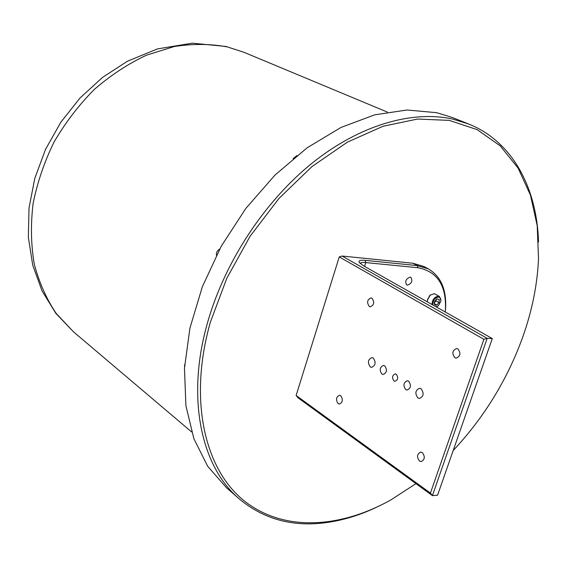 <?xml version="1.0" encoding="UTF-8"?>
<svg xmlns="http://www.w3.org/2000/svg" width="567" height="567" viewBox="0 0 567 567"><rect width="100%" height="100%" fill="white"/><g stroke="black" fill="none" stroke-linecap="round" stroke-linejoin="round"><path stroke-width="0.85" d="M421.047 388.735C424.251 393.229 423.705 396.482 419.403 398.488L417.922 397.991C414.725 393.484 415.285 390.238 419.594 388.253L421.047 388.735M373.221 357.983C376.176 362.299 375.63 365.424 371.576 367.359L370.315 366.92C367.373 362.589 367.926 359.471 371.987 357.564L373.221 357.983M408.58 381.173C411.472 385.262 410.969 388.218 407.071 390.046L405.759 389.607C402.889 385.503 403.399 382.548 407.304 380.748L408.58 381.173M384.681 365.8C387.452 369.804 386.949 372.703 383.172 374.496L381.96 374.085C379.203 370.06 379.72 367.168 383.505 365.396L384.681 365.8M396.234 374.227C398.509 377.48 398.105 379.833 395.015 381.286L394.008 380.946C391.747 377.686 392.158 375.333 395.249 373.894L396.234 374.227M457.895 348.903C461.049 353.184 460.468 356.26 456.151 358.146L454.876 357.727C451.736 353.432 452.324 350.356 456.655 348.507L457.895 348.903M422.351 452.615C425.285 456.726 424.853 459.717 421.075 461.588L419.46 461.049C416.547 456.917 416.986 453.926 420.778 452.083L422.351 452.615M340.689 395.681C343.241 399.529 342.801 402.322 339.364 404.058L338.145 403.626C335.607 399.763 336.054 396.978 339.498 395.256L340.689 395.681M371.973 298.214C374.695 302.183 374.128 305.053 370.272 306.818L369.315 306.492C366.601 302.502 367.175 299.638 371.038 297.895L371.973 298.214M407.482 285.151L406.681 284.91C404.753 281.388 405.894 278.794 410.111 277.128L410.891 277.362C412.833 280.871 411.699 283.472 407.482 285.151M296.123 395.475L339.25 256.922L342.099 256.036L487.181 338.343L432.415 495.622L297.916 397.729L296.123 395.475L430.431 493.106L483.892 339.314L339.25 256.922M430.431 493.106L432.415 495.622L437.582 495.197L492.291 338.577L487.181 338.343L483.892 339.314M445.293 312.02C447.037 286.328 437.908 271.565 417.907 267.723L365.765 262.585C362.433 262.273 360.569 262.585 360.173 263.506M492.291 338.577L363.532 265.81L359.28 262.493C358.309 260.643 360.272 259.934 365.183 260.366L417.319 265.59L428.439 268.914L424.088 266.575L412.96 263.244L342.099 256.036M428.439 268.914C441.424 276.795 447.079 290.743 445.421 310.759M431.969 304.486C432.451 299.17 434.783 296.413 438.964 296.229L434.336 293.656L429.956 295.244L427.518 299.567L427.369 301.885M436.243 306.903L438.397 305.627L440.814 301.346L440.679 298.54L439.127 297.002C435.017 297.377 432.954 300.056 432.947 305.039M439.439 296.428L440.935 300.524M437.745 306.159L436.399 306.988M435.442 305.145L436.725 305.046L439.056 302.629L439.219 299.546L437.037 298.873L434.691 301.297L434.542 304.387L435.442 305.145M434.301 302.58L434.542 304.387L436.725 305.046L439.056 302.629L439.219 299.546L437.037 298.873L436.087 299.433M427.398 300.163L430.417 294.826M434.301 302.679L436.002 300.921L436.073 299.447M436.002 300.921L439.056 302.629M434.386 303.728L436.725 305.046M219.691 249.062C217.452 250.345 216.346 252.244 216.367 254.76L216.438 255.228M184.686 364.588L184.544 366.835M415.951 483.637L391.308 499.655C340.044 528.536 283.061 532.137 243.654 500.434C204.545 468.753 188.287 399.402 210.407 322.099L226.8 278.284L250.054 236.319L278.978 198.436L311.992 166.57L347.295 142.211L383.051 126.257L417.546 119.049L449.298 120.381L477.145 129.637L500.25 145.91L518.103 168.108L530.428 195.055L537.197 225.588L538.522 258.58C537.396 284.485 532.13 310.638 522.746 337.053C507.316 379.635 484.133 417.461 453.189 450.524M376.261 507.387C357.841 516.083 339.435 521.356 321.042 523.221C289.843 526.311 262.634 518.259 239.43 499.059C201.257 467.052 185.615 397.68 207.926 321.312C225.312 260.969 265.094 200.867 312.601 162.75C360.229 124.761 412.4 110.161 452.643 119.077L468.498 123.946C512.795 141.58 536.956 188.23 538.537 242.066M238.998 498.684L226.467 487.726L207.685 466.287L193.871 438.681L185.898 405.646L184.466 368.288L189.945 328.059L202.355 286.725L221.272 246.184L245.88 208.38L274.995 175.075L307.194 147.753L340.93 127.476L374.659 114.839L406.964 109.998L436.647 112.684L452.509 117.567L468.498 123.946M296.98 155.507L293.125 158.647M365.183 260.366L365.765 262.585L364.553 266.384M417.907 267.723L417.319 265.59L412.96 263.244M73.426 331.773L55.793 313.289L42.043 290.864L32.758 265.25L28.35 237.311L29.016 208.011L34.793 178.371L45.495 149.461L60.747 122.344L79.997 98.034L102.514 77.41L127.476 61.215L157.413 48.918L192.305 43.177L225.928 46.451L244.072 52.334L227.353 46.919C210.421 43.779 192.716 43.652 174.232 46.537L146.492 55.176C128.107 63.809 110.707 75.241 94.292 89.458C78.785 105.086 65.389 122.578 54.099 141.948C44.283 162.02 37.273 182.617 33.07 203.73C30.575 224.723 30.979 244.838 34.275 264.087C39.144 282.472 46.444 298.915 56.183 313.409L73.426 331.773L191.611 431.926M244.072 52.334L387.304 112.068"/></g></svg>
